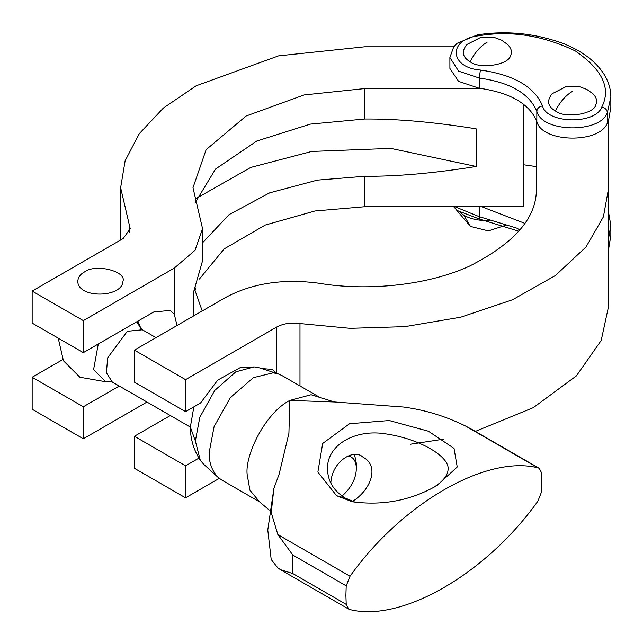 <?xml version="1.0" encoding="UTF-8"?>
<svg xmlns="http://www.w3.org/2000/svg" width="643" height="643" viewBox="0 0 643 643"><rect width="100%" height="100%" fill="white"/><g stroke="black" fill="none" stroke-linecap="round" stroke-linejoin="round"><path stroke-width="0.96" d="M336.594 495.721L352.284 501.741C382.706 505.896 410.965 500.479 437.063 485.489L457.229 466.995L454.022 448.388L428.399 431.22L389.232 420.538L349.583 423.721L322.682 443.477L317.867 472.05L336.594 495.721L345.187 498.036C333.613 490.834 327.729 481.157 327.528 469.004C326.564 445.253 355.161 428.31 386.821 434.049C419.164 438.912 449.135 456.088 448.115 469.004C447.978 475.201 443.107 481.35 433.503 487.45M355.635 502.424L345.187 498.036M198.928 458.089L185.554 465.813L134.387 436.275L170.323 415.531M134.387 436.275L134.387 468.281L185.554 497.819L219.263 478.352M185.554 465.813L185.554 497.819M261.621 368.56L272.479 369.404L276.514 373.326L276.538 327.126C283.25 323.525 291.062 322.336 299.984 323.55L350.065 328.332L404.961 326.644L460.814 317.176L512.6 299.726L555.456 275.517L586.054 246.928L603.415 216.812L608.696 187.66L608.696 119.598L608.696 214.183M84.378 272.021C95.582 263.268 126.663 271.386 122.974 281.248C122.274 297.934 77.875 298.802 77.755 281.248C78.165 277.246 80.375 274.167 84.378 272.021M146.966 402.044L83.309 438.791L83.309 406.786L32.15 377.248L62.797 359.558M83.309 438.791L32.15 409.253L32.15 377.248M119.252 386.041L83.309 406.786M196.477 198.269L250.754 167.429L311.718 151.451L390.751 148.388L476.15 166.473C433.977 173.24 396.827 176.512 364.702 176.278L317.377 180.12L269.634 192.86L229.053 214.633L202.561 242.781M194.829 289.929L202.215 310.963M524.825 223.354L481.679 206.724L364.702 206.724L315.014 210.968L265.246 225.05L224.182 248.881L199.378 279.062M195.834 287.879L195.022 290.644M453.765 46.794L364.702 46.794L278.572 55.861L196.139 85.8L163.338 108.08L139.306 133.648L125.136 160.774L120.627 187.716L130.207 228.715L123.143 238.561L32.15 291.094L83.309 320.632L174.301 268.099L195.014 250.304L202.561 228.715L192.98 187.716L206.13 149.674L246.108 116.013L304.107 94.947L364.702 88.573L481.679 88.573C510.325 93.074 528.546 103.587 536.342 120.128L536.833 121.503C541.752 142.81 599.975 143.952 607.37 122.877L608.696 119.598L610.85 107.268L610.85 97.029L607.37 112.638L607.37 122.877M32.15 291.094L32.15 323.099L83.309 352.637L83.309 320.632M83.309 352.637L153.661 312.024L170.242 310.376L174.301 314.331L177.05 325.495M193.39 316.059L193.39 292.669L202.561 260.736L202.561 228.715M195.022 202.939L215.542 169.045L256.814 141.026L310.336 124.115L364.702 119.019C396.827 118.786 433.977 122.049 476.15 128.825L476.15 166.473M481.679 206.724L523.426 206.724L523.426 104.094M608.696 237.757L610.85 225.42L608.696 213.082M536.342 166.609L523.426 164.737M608.696 187.66L608.696 305.819L601.197 340.469L576.401 375.866L533.296 407.662L475.338 431.405M443.308 439.209L410.314 444.241M536.342 120.128L536.342 187.66C537.452 217.004 514.914 243.287 468.731 266.507C423.263 287.003 362.33 290.716 319.145 283.266C283.475 278.411 252.217 283.185 225.38 297.588L134.387 350.122L134.387 382.127L185.554 411.665L200.552 403L217.704 380.117L239.992 367.748L254.186 366.896L259.378 367.844L277.969 373.792L273.138 372.827L253.463 377.626L230.499 397.438L214.103 426.582L209.184 452.383C208.903 462.478 211.893 470.821 218.146 477.411L221.674 479.983L259.611 501.894L249.942 490.271L247.121 474.285C245.007 454.561 265.527 412.782 289.76 400.444L334.32 401.963L403.603 407.043C425.425 410.017 446.121 416.375 465.685 426.116L470.901 428.873M134.387 350.122L185.554 379.659L185.554 411.665M276.538 327.126L185.554 379.659M536.342 163.571L536.342 187.66M536.833 121.503L536.833 111.263C529.31 93.468 510.124 82.392 479.3 78.044L458.588 71.116L449.891 57.524L449.907 68.471L458.588 81.356L479.3 88.284L481.679 88.573M58.216 338.146L63.456 360.803L79.917 377.248L105.605 381.725L110.226 381.291L112.26 382.006L190.352 427.089L195.359 440.985L199.828 417.291L214.746 390.43L235.836 371.815L254.186 366.896M218.146 477.411L203.702 464.278L200.286 460.251L195.359 440.985M334.32 401.955L319.909 397.454L281.964 375.552L277.969 373.792M350.025 576.257L346.215 585.861L345.894 595.314L346.215 604.38L348.691 609.106L350.025 609.596C401.682 622.641 486.221 573.829 537.886 501.138L541.687 491.525L541.687 473.015L539.212 468.281L537.886 467.799C486.221 454.746 401.682 503.557 350.025 576.257L277.832 534.582M346.215 585.861L292.83 555.038L277.84 534.566L271.233 512.535L273.894 488.367L279.158 474.068L288.924 433.318L289.76 400.444L311.075 394.73L319.909 397.454M271.177 559.49L277.848 567.922L280.404 569.658L292.83 573.556L346.215 604.38M352.509 501.411C370.593 490.231 380.037 466.159 363.014 457.157C353.827 448.107 331.796 461.449 330.815 483.062M342.084 496.058C351.416 487.643 356.166 478.368 356.351 468.225C356.085 460.701 353.12 456.61 347.437 455.951M356.351 468.225L356.351 463.499L354.566 454.689M555.464 111.006C564.795 118.762 594.445 114.173 595.812 104.761C597.612 101.393 596.664 97.728 592.967 93.774L586.818 89.393L579.182 86.532L566.499 86.387L552.072 93.774C546.542 100.782 547.675 106.521 555.464 111.006C559.812 102.141 565.502 95.574 572.519 91.314M470.194 61.776C479.525 69.532 509.176 64.943 510.542 55.531C512.342 52.163 511.394 48.498 507.697 44.544L501.548 40.163L493.912 37.302L481.229 37.157L466.802 44.544C461.272 51.553 462.405 57.291 470.194 61.776C474.542 52.903 480.233 46.344 487.249 42.084M460.179 212.656L463.796 215.132C469.832 218.893 478.505 220.742 489.805 220.686M364.702 206.724L364.702 176.278M129.339 232.404L129.339 225.034M174.301 314.331L174.301 268.099M364.702 119.019L364.702 88.573M299.984 323.55L299.984 385.953M610.85 97.029C610.85 89.015 608.455 81.227 603.664 73.672C595.49 61.246 582.413 51.352 564.45 43.981C535.989 33.364 507.014 30.317 477.516 34.826L478.376 35.831C447.721 39.416 449.377 67.652 480.377 70.039L479.3 78.044L479.3 88.284M607.37 112.638C599.975 133.712 541.752 132.571 536.833 111.263C537.194 108.378 539.091 106.593 542.523 105.91C546.654 123.81 595.555 124.766 601.776 107.068C605.151 107.879 607.016 109.736 607.37 112.638M480.377 70.039C513.677 74.733 534.389 86.692 542.523 105.91M601.776 107.068C611.308 88.477 602.531 69.798 575.453 51.022C542.933 35.389 510.574 30.325 478.376 35.831M454.858 206.724L479.3 216.683L516.916 228.177L519.898 230.001M479.3 206.443L479.75 219.15L457.342 210.574L453.636 206.724M608.696 247.997L610.85 235.659L608.696 248.632M105.605 381.725L93.589 369.629L98.283 343.997M136.774 321.773L140.865 328.477M140.761 328.324L142.408 329.787L127.33 331.282L107.638 357.846L106.425 372.771L112.26 382.006M292.83 555.038L292.83 573.556M465.693 426.116L537.886 467.799M463.796 215.132L470.459 226.416L488.358 230.893L505.993 225.187M120.627 187.716L120.627 240.016M477.516 34.826L457.133 43.298L453.709 46.875L449.891 57.524M518.853 231.255L479.75 219.15M610.85 225.42L610.85 235.659M137.94 321.098L140.881 328.493M142.408 329.787L156.008 337.639M200.286 460.251C193.696 450.012 190.384 438.96 190.352 427.089L193.84 406.874M273.894 488.367L267.777 530.025L271.217 559.651M280.388 569.674L348.691 609.106M269.208 510.044L259.611 501.894M470.917 428.849L539.212 468.281M470.467 226.416L455.847 209.216"/></g></svg>
